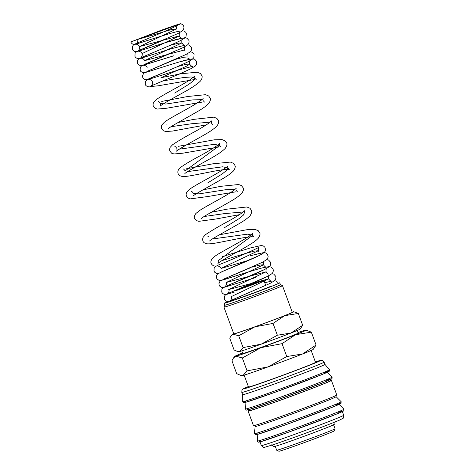 <?xml version="1.0" encoding="UTF-8"?>
<svg xmlns="http://www.w3.org/2000/svg" width="475" height="475" viewBox="0 0 475 475"><rect width="100%" height="100%" fill="white"/><g stroke="black" fill="none" stroke-linecap="round" stroke-linejoin="round"><path stroke-width="0.71" d="M134.277 44.442A3.741 3.598 75.4 0 1 130.833 41.931L159.992 30.721C176.189 24.783 184.466 22.349 179.111 24.486C176.848 25.448 179.651 23.881 168.108 27.983C158.276 31.421 142.191 37.418 137.602 39.49A3.741 3.598 75.4 0 1 136.978 43.166M140.363 49.851L177.971 33.511L182.352 30.893L183.457 29.569L183.962 27.847L183.73 26.297C183.166 24.967 182.103 24.118 180.542 23.75L130.833 41.931M274.508 280.689L276.313 281.123L277.768 282.334L278.273 283.427C278.516 284.127 229.835 302.053 228.315 301.892L234.703 299.701C244.768 296.4 271.166 286.502 271.261 285.992L271.261 285.992M242.63 394.666A43.866 1.003 -20.2 0 0 242.636 394.672A43.866 1.003 -20.2 0 0 278.469 382.553A43.866 1.003 -20.2 0 0 323.499 365.216A43.866 1.003 -20.2 0 0 324.965 364.378A43.866 1.003 -20.2 0 0 324.965 364.372L329.472 369.752A46.241 1.063 -20.2 0 1 327.928 370.637A46.241 1.063 -20.2 0 1 274.586 391.044A46.241 1.063 -20.2 0 1 242.683 401.684L242.63 394.672L241.799 392.403A43.866 1.003 -20.2 0 0 272.056 382.304A43.866 1.003 -20.2 0 0 322.662 362.947A43.866 1.003 -20.2 0 0 324.134 362.11L324.965 364.378M248.876 409.64L249.244 410.637A43.178 0.992 -20.2 0 0 284.513 398.709A43.178 0.992 -20.2 0 0 328.837 381.645A43.178 0.992 -20.2 0 0 330.279 380.825L329.911 379.822M249.161 410.418A44.383 1.015 -20.2 0 0 248.11 411.059L253.472 425.642A44.383 1.015 -20.2 0 0 289.732 413.375A44.383 1.015 -20.2 0 0 335.297 395.829A44.383 1.015 -20.2 0 0 336.781 394.986L331.413 380.404A44.383 1.015 -20.2 0 0 330.202 380.6M248.11 411.059A44.383 1.015 -20.2 0 0 284.371 398.792A44.383 1.015 -20.2 0 0 329.929 381.247A44.383 1.015 -20.2 0 0 331.413 380.404M254.689 425.446L255.087 426.52A43.178 0.992 -20.2 0 0 255.087 426.52A43.178 0.992 -20.2 0 0 290.356 414.586A43.178 0.992 -20.2 0 0 334.679 397.522A43.178 0.992 -20.2 0 0 336.122 396.702L335.73 395.628M275.221 446.245L276.688 450.217A31.083 0.713 -20.2 0 0 276.699 450.229A31.083 0.713 -20.2 0 0 302.415 441.501A31.083 0.713 -20.2 0 0 333.99 429.335A31.083 0.713 -20.2 0 0 335.029 428.765A31.083 0.713 -20.2 0 0 335.035 428.747L333.569 424.775M332.5 425.285A31.083 0.713 159.8 0 1 300.592 437.57A31.083 0.713 159.8 0 1 275.197 446.162M276.699 450.229L278.914 451.25A29.361 0.671 -20.2 0 0 303.198 443.009A29.361 0.671 -20.2 0 0 333.022 431.52A29.361 0.671 -20.2 0 0 334.008 430.979L335.029 428.765M240.979 375.493L241.923 375.654A37.994 0.873 -20.2 0 0 243.04 375.434L240.979 375.493L236.669 373.647L231.931 360.774L233.629 357.782L235.962 356.191L242.333 357.984L261.012 347.641A37.994 0.873 -20.2 0 0 295.515 334.721A37.994 0.873 -20.2 0 0 304.843 330.873A37.994 0.873 -20.2 0 0 306.078 330.131A37.994 0.873 -20.2 0 0 304.962 330.351A37.994 0.873 -20.2 0 0 297.985 332.559M242.559 352.955A37.994 0.873 -20.2 0 0 236.075 355.668A37.994 0.873 -20.2 0 0 234.822 356.351A37.994 0.873 -20.2 0 0 235.962 356.191A37.994 0.873 -20.2 0 0 261.012 347.641L282.037 343.668L295.515 334.721L311.339 332.144L306.078 330.131M316.071 345.016L302.593 353.964A37.994 0.873 -20.2 0 0 311.927 350.117A37.994 0.873 -20.2 0 0 313.179 349.44L316.071 345.016L311.339 332.144M297.225 330.499L298.175 333.076A29.533 0.677 159.8 0 1 297.19 333.634A29.533 0.677 159.8 0 1 266.873 345.307A29.533 0.677 159.8 0 1 242.749 353.471L241.799 350.894M237.827 351.595L238.64 351.738A32.811 0.754 -20.2 0 0 239.602 351.548L237.827 351.595L234.098 349.998L229.752 338.182L231.218 335.599L233.231 334.228L238.735 335.772L254.867 326.842A32.811 0.754 -20.2 0 0 284.668 315.685A32.811 0.754 -20.2 0 0 292.725 312.36A32.811 0.754 -20.2 0 0 293.788 311.719A32.811 0.754 -20.2 0 0 292.826 311.909A32.811 0.754 -20.2 0 0 292.202 312.087M233.694 333.61A32.811 0.754 -20.2 0 0 233.332 333.777A32.811 0.754 -20.2 0 0 232.245 334.364A32.811 0.754 -20.2 0 0 233.231 334.228A32.811 0.754 -20.2 0 0 254.867 326.842L273.024 323.41L284.668 315.685L298.33 313.458L293.788 311.719M302.676 325.274L291.038 332.999A32.811 0.754 -20.2 0 0 299.096 329.68A32.811 0.754 -20.2 0 0 300.182 329.092L302.676 325.274L298.33 313.458M235.155 290.623A15.544 0.356 -20.2 0 0 234.638 290.914A15.544 0.356 -20.2 0 0 247.333 286.621A15.544 0.356 -20.2 0 0 263.287 280.476A15.544 0.356 -20.2 0 0 263.809 280.179A15.544 0.356 -20.2 0 0 251.115 284.478A15.544 0.356 -20.2 0 0 235.155 290.623M224.883 305.152A29.616 0.677 -20.2 0 0 249.078 296.97A29.616 0.677 -20.2 0 0 279.472 285.267A29.616 0.677 -20.2 0 0 280.464 284.703L282.453 285.618A31.172 0.713 -20.2 0 1 282.465 285.629A31.172 0.713 -20.2 0 1 281.426 286.217A31.172 0.713 -20.2 0 1 249.422 298.538A31.172 0.713 -20.2 0 1 223.957 307.153A31.172 0.713 -20.2 0 0 223.957 307.153L224.877 305.146L224.194 303.276A29.616 0.677 -20.2 0 0 248.383 295.094A29.616 0.677 -20.2 0 0 278.783 283.391A29.616 0.677 -20.2 0 0 279.775 282.827A29.616 0.677 -20.2 0 0 278.237 283.159M227.733 301.613A29.616 0.677 -20.2 0 0 225.186 302.717A29.616 0.677 -20.2 0 0 224.194 303.276M282.465 285.629L292.285 312.307A31.172 0.713 159.8 0 1 291.24 312.9A31.172 0.713 159.8 0 1 259.237 325.215A31.172 0.713 159.8 0 1 233.771 333.83L223.957 307.153M311.161 350.461L315.531 362.336A35.714 0.819 159.8 0 1 314.331 363.013A35.714 0.819 159.8 0 1 277.673 377.126A35.714 0.819 159.8 0 1 248.496 387L244.126 375.125M260.163 281.604L237.88 289.72L250.693 284.715L260.163 281.604M261.238 344.161A32.811 0.754 -20.2 0 0 291.038 332.999L277.37 335.231L261.238 344.161L243.087 347.593L239.602 351.548A32.811 0.754 -20.2 0 0 261.238 344.161M277.37 335.231L273.024 323.41M243.087 347.593L238.735 335.772M302.593 353.964L286.775 356.541L268.096 366.884A37.994 0.873 -20.2 0 0 302.593 353.964M268.096 366.884L247.071 370.856L243.04 375.434A37.994 0.873 -20.2 0 0 268.096 366.884M286.775 356.541L282.037 343.668M247.071 370.856L242.333 357.984M231.171 296.151L231.355 296.566L268.678 278.843L228.766 289.536L266.089 271.813L226.183 282.506L263.506 264.783L260.146 265.026L251.697 267.229M249.09 260.199L221.006 268.446L258.329 250.723L254.172 251.138L243.948 253.911L221.843 260.662M219.42 234.781L247.463 229.621L255.152 229.437L258.216 230.702L259.677 232.714C260.419 233.896 259.944 235.748 258.246 238.266C256.429 240.219 253.597 242.351 249.749 244.672C239.643 250.942 222.745 259.504 218.631 262.829L217.906 263.465C218.352 263.037 218.435 262.123 218.167 260.728L252.658 235.297L247.457 234.163L212.349 238.984M224.283 227.798L238.806 218.809L243.236 215.24L244.393 212.842L244.471 210.74C243.331 212.26 238.343 215.537 229.514 220.578C218.791 226.338 210.811 231.022 205.574 234.632L203.235 237.167C202.611 238.379 202.493 239.614 202.89 240.861C203.258 242.375 204.648 243.354 207.053 243.8C209.226 243.972 212.165 243.711 215.87 243.028C226.45 241.217 244.969 236.882 251.964 236.746L254.078 236.847L252.658 235.297L252.736 233.195L251.4 234.472C246.282 238.788 229.241 247.582 219.836 253.133C216.273 255.146 213.697 257.011 212.117 258.727C210.888 260.686 210.567 262.212 211.149 263.31L211.957 264.658L213.293 265.691L215.893 266.291M243.182 211.981L224.533 213.602L204.084 216.529M234.917 189.525L225.791 189.703L198.93 193.889L193.384 193.361C192.47 191.971 191.811 191.336 191.395 191.455L191.413 191.461M207.753 182.887L222.276 173.898L226.712 170.329L227.869 167.924L222.674 166.796L187.56 171.612M183.148 168.999L183.13 168.999C183.546 168.874 184.205 169.51 185.119 170.905L219.604 145.469L214.409 144.335L179.301 149.156M212.764 124.563L211.345 123.013L211.422 120.911C210.277 122.431 205.289 125.709 196.46 130.75C185.737 136.509 177.757 141.194 172.52 144.804L170.187 147.339C169.557 148.55 169.444 149.785 169.836 151.032L171.623 153.193L174.004 153.971L182.816 153.199L219.242 146.912M210.134 122.152L191.484 123.773L171.036 126.7M201.869 99.697L192.743 99.875L165.876 104.061L160.336 103.532C159.422 102.143 158.757 101.508 158.341 101.626L158.341 101.626M174.699 93.058L189.228 84.069L193.658 80.501L194.815 78.096L191.49 76.956L183.73 77.514L163.133 80.857M160.995 77.71L187.257 65.847L189.644 64.03L186.283 64.273L177.834 66.476M187.827 53.343C187.144 53.467 186.889 54.684 187.055 57L183.694 57.243L175.245 59.446M185.238 46.307C184.555 46.431 184.3 47.654 184.466 49.97L144.56 60.663L181.883 42.94L178.523 43.183L170.074 45.386M145.534 63.911L183.142 47.577L187.524 44.953L188.634 43.635L189.133 41.907L188.902 40.357L186.924 38.19L184.781 37.751L178.321 38.974C166.363 42.049 139.335 51.152 138.094 51.241C139.211 50.926 141.936 52.274 141.972 53.633L179.295 35.91L139.389 46.603L176.706 28.88L171.57 29.527L137.602 39.49M275.292 392.184A45.25 1.039 -20.2 0 0 319.907 375.398A45.25 1.039 -20.2 0 0 323.713 372.78M278.035 399.635A45.25 1.039 -20.2 0 0 322.65 382.85A45.25 1.039 -20.2 0 0 326.456 380.232M287.096 424.264A45.25 1.039 -20.2 0 0 331.71 407.479A45.25 1.039 -20.2 0 0 335.516 404.86M260.14 441.281A45.25 1.039 -20.2 0 0 289.827 431.728A45.25 1.039 -20.2 0 0 334.453 414.936A45.25 1.039 -20.2 0 0 338.259 412.318M257.397 433.829A45.25 1.039 -20.2 0 0 287.084 424.27L334.085 406.523L341.026 403.382L341.181 401.725A46.188 1.057 -20.2 0 1 339.637 402.61A46.188 1.057 -20.2 0 1 286.354 422.993A46.188 1.057 -20.2 0 1 254.493 433.616L255.087 426.514M248.336 409.201A45.25 1.039 -20.2 0 0 278.023 399.641L325.025 381.894L331.966 378.753L332.114 377.097A46.188 1.057 -20.2 0 1 330.576 377.981A46.188 1.057 -20.2 0 1 277.293 398.365A46.188 1.057 -20.2 0 1 245.433 408.987L245.997 402.224M245.593 401.743A45.25 1.039 -20.2 0 0 275.28 392.19L322.282 374.437L329.223 371.302L329.472 369.752M241.799 392.403L241.989 390.07L242.755 389.185L248.33 386.561A41.099 0.944 -20.2 0 0 244.815 388.081A41.099 0.944 -20.2 0 0 271.789 379.394A41.099 0.944 -20.2 0 0 312.574 364.04A41.099 0.944 -20.2 0 0 315.37 361.897L321.266 360.282L322.483 360.46L324.134 362.11M257.236 441.073A46.188 1.057 -20.2 0 0 289.097 430.445A46.188 1.057 -20.2 0 0 342.38 410.067A46.188 1.057 -20.2 0 0 343.918 409.177L343.769 410.833L336.828 413.974L289.833 431.722L259.772 441.97L258.127 442.213L257.296 441.524L257.8 434.304M261.351 445.556A43.866 1.003 -20.2 0 0 291.614 435.45A43.866 1.003 -20.2 0 0 342.22 416.094A43.866 1.003 -20.2 0 0 343.686 415.257C343.336 419.413 343.858 417.472 340.64 419.609C335.142 422.156 312.77 430.7 293.235 437.73L274.045 444.469L264.225 447.385C263.981 447.961 263.025 447.349 261.351 445.556L260.009 441.904M180.067 32.247C179.384 32.371 179.128 33.594 179.295 35.91C180.346 37.531 181.337 38.291 182.257 38.196L168.197 41.859C154.808 45.873 139.383 51.134 136.812 51.573L134.989 51.538C133.428 50.896 132.555 50.107 132.365 49.186L132.507 46.259L133.267 45.19C134.668 44.116 137.132 42.916 140.653 41.592C151.739 37.038 176.498 26.529 177.478 25.217C176.813 25.312 176.558 26.535 176.706 28.88M141.972 53.633C142.993 55.041 141.14 57.926 140.558 57.974C141.651 57.19 170.406 45.707 180.559 40.541L184.941 37.923L186.046 36.599L186.313 33.327L185.802 32.365L184.342 31.16L182.537 30.727M162.717 35.708L135.506 44.205C136.711 43.92 139.312 45.238 139.389 46.603C140.404 48.011 138.558 50.89 137.976 50.944M173.844 55.783L141.983 65.633L140.161 65.597L138.261 64.452L137.542 63.246L137.679 60.319L138.439 59.25C139.846 58.176 142.31 56.976 145.831 55.652C156.916 51.098 181.676 40.595 182.655 39.277C181.973 39.401 181.711 40.624 181.883 42.94C182.934 44.561 183.92 45.321 184.846 45.226L170.685 48.919C157.308 52.933 141.966 58.164 139.401 58.603L137.572 58.568C136.016 57.926 135.143 57.142 134.953 56.216L135.09 53.289L136.568 51.65L166.802 38.653M147.404 71.256L185.731 54.607L190.113 51.983L191.217 50.665L191.722 48.937L191.49 47.387L189.513 45.22L187.714 44.787M167.538 49.881L140.677 58.271C141.888 57.98 144.483 59.298 144.56 60.663M144.412 72.693L142.749 72.627L140.849 71.482L140.125 70.276L140.268 67.349L141.746 65.71L171.98 52.713M148.343 79.058L148.319 79.07C149.405 78.28 178.161 66.803 188.32 61.637L192.702 59.013L193.806 57.695L194.073 54.417L193.562 53.461L192.102 52.25L190.303 51.817M170.169 56.899L143.266 65.301C144.382 64.986 147.107 66.334 147.149 67.693M190.416 60.373C189.733 60.491 189.477 61.714 189.644 64.03C190.695 65.651 191.686 66.417 192.607 66.322L178.541 69.985C165.152 73.999 149.732 79.26 147.161 79.693L145.332 79.657C143.777 79.016 142.904 78.232 142.714 77.306L142.482 75.923L143.616 73.316L151.008 69.712L174.188 59.909M147.921 79.456C148.871 78.696 152.588 80.56 152.327 81.765C153.277 84.105 150.907 86.486 150.937 86.082C152.35 85.173 180.821 73.797 190.902 68.667L195.284 66.049L196.395 64.725L196.662 61.447L194.691 59.28L192.541 58.841L186.075 60.07C174.117 63.139 147.107 72.236 145.855 72.331M194.453 79.539L158.205 85.797L150.112 86.61C149.797 87.311 145.629 86.498 145.303 84.348L145.392 81.528L147.096 79.663L173.969 68.157M160.336 103.532C160.562 105.052 160.473 105.961 160.063 106.269C160.449 105.278 172.075 98.693 182.329 93.07C190.938 88.439 196.965 84.437 200.408 81.071C202.332 78.975 202.368 76.125 201.839 75.513L200.379 73.5L197.309 72.236L181.539 73.672L161.096 77.668M202.712 101.994L166.292 108.282L157.362 109.042L155.218 108.353L153.312 106.115C152.902 104.892 153.033 103.639 153.698 102.351L155.996 99.887C161.298 95.6 178.885 86.913 188.919 80.518L194.898 76L194.815 78.096L196.24 79.646M168.34 128.707L168.322 128.725C168.886 127.33 186.342 118.061 197.671 111.453C202.777 108.508 206.441 105.866 208.673 103.526C210.36 101.074 210.835 99.228 210.098 97.975L208.638 95.956L205.574 94.691L187.845 96.484L161.732 101.413M206.358 124.848L172.526 131.064L165.739 131.516L163.358 130.738L161.577 128.577C161.179 127.324 161.298 126.095 161.922 124.877L164.261 122.342C169.403 118.186 185.891 109.998 196.133 103.633C200.48 100.843 202.819 99.115 203.158 98.456L203.146 98.473M203.08 100.552L204.499 102.101M174.865 146.543C175.281 146.419 175.946 147.054 176.86 148.449C177.098 149.94 177.003 150.854 176.587 151.181C177.122 149.868 193.171 141.241 204.428 134.799C210.294 131.48 214.463 128.541 216.933 125.982C218.619 123.536 219.094 121.683 218.363 120.43L216.903 118.412L213.839 117.153L193.99 119.338L178.107 122.491M166.618 124.088L166.963 124.201M184.864 173.618L184.852 173.636C185.292 172.532 198.408 165.258 209.148 159.297C216.772 155.135 222.122 151.513 225.197 148.438C226.89 145.914 227.371 144.067 226.628 142.886L225.162 140.873L222.098 139.608L214.415 139.792L178.256 146.324M235.766 191.823L207.664 196.549L190.41 198.871L188.148 198.105L186.366 195.943C185.957 194.72 186.081 193.467 186.752 192.179L189.044 189.715C194.02 185.701 209.344 178.042 219.705 171.748C224.764 168.589 227.507 166.612 227.947 165.828L227.869 167.924L229.288 169.474L227.175 169.373C220.174 169.516 201.655 173.844 191.081 175.655C187.322 176.356 184.342 176.611 182.145 176.415C179.859 175.982 178.511 175.002 178.101 173.488C177.692 172.265 177.822 171.006 178.487 169.723L180.785 167.259C184.965 164.267 191.538 160.372 200.498 155.574C209.908 150.539 219.486 144.364 219.682 143.367L219.604 145.469L221.029 147.018M193.111 196.098L193.123 196.08C193.675 194.703 211.132 185.428 222.466 178.82C227.567 175.875 231.23 173.232 233.463 170.899C235.155 168.376 235.63 166.523 234.888 165.342L233.427 163.329L230.363 162.064L212.64 163.851L186.521 168.785M201.388 218.536L201.376 218.553C201.934 217.158 219.391 207.89 230.725 201.281C235.826 198.336 239.495 195.694 241.722 193.355C243.408 190.902 243.883 189.056 243.152 187.803L241.377 185.553L238.622 184.52L220.899 186.313L202.89 189.863M239.406 214.676L215.929 219.005L198.793 221.344L196.412 220.566L194.625 218.405C193.942 217.467 194.334 215.852 195.807 213.56L199.583 210.538C207.539 205.259 228.309 194.893 234.62 189.763L236.206 188.29M236.128 190.386L237.553 191.936M209.641 241.009L209.653 240.991C210.205 239.608 227.656 230.345 238.984 223.737C244.091 220.792 247.754 218.15 249.987 215.81C251.673 213.364 252.148 211.512 251.412 210.259L249.951 208.24L246.887 206.981L227.044 209.166L211.155 212.319M207.925 236.372L208.276 236.485M221.19 272.044L259.593 255.354L263.975 252.736L265.08 251.412L265.584 249.69L264.836 247.178L263.376 245.967L261.232 245.527L250.479 247.926L222.057 256.738M218.274 273.44L216.612 273.38L214.712 272.234L213.987 271.029L214.13 268.102L214.89 267.033C216.291 265.958 218.755 264.759 222.27 263.435C233.356 258.887 258.121 248.377 259.101 247.059C258.418 247.184 258.163 248.407 258.329 250.723L259.012 251.863M223.85 279.039L262.176 262.384L266.564 259.766L267.668 258.442L268.173 256.72L267.419 254.208L265.964 253.003L263.815 252.558L250.402 255.728M217.146 266.048L217.128 266.048C218.34 265.762 220.934 267.081 221.006 268.446M252.872 270.602L221.023 280.446L219.195 280.41L217.301 279.264L216.576 278.059L216.713 275.132L217.473 274.063L222.478 271.48C232.061 267.496 260.567 255.568 261.689 254.089M226.361 286.104L264.765 269.42L269.147 266.796L270.222 265.531L270.756 263.75L270.524 262.2L268.547 260.033L266.748 259.599M255.467 277.632L223.606 287.476L221.783 287.44L219.883 286.294L219.159 285.089L218.933 283.7L220.062 281.093L227.448 277.495L250.64 267.692M264.278 261.119C263.595 261.244 263.334 262.467 263.506 264.783C264.557 266.404 265.543 267.164 266.469 267.069M229.027 293.099L267.354 276.45L271.736 273.826L272.84 272.507L273.345 270.786L273.113 269.23L271.136 267.063L268.987 266.623L262.521 267.847C250.562 270.922 223.553 280.018 222.3 280.113M225.999 282.091L226.183 282.506C227.198 283.913 225.352 286.799 224.77 286.853M227.477 294.173L235 291.899L226.195 294.506L224.372 294.47L222.472 293.324L221.748 292.119L221.89 289.192L222.65 288.129L227.656 285.54C237.233 281.556 265.739 269.634 266.861 268.149C266.178 268.28 265.923 269.497 266.089 271.813C267.146 273.434 268.132 274.194 269.058 274.099M231.289 300.277L269.942 283.48L274.324 280.856L275.429 279.538L275.933 277.816L275.696 276.26L273.725 274.093L271.92 273.659M251.792 278.736L224.889 287.143M228.588 289.121L228.766 289.536C229.787 290.949 227.935 293.829 227.359 293.882M228.653 301.56C226.569 301.661 225.132 300.859 224.337 299.149L224.473 296.222L225.239 295.159C226.64 294.084 229.104 292.885 232.619 291.561C243.705 287.007 268.47 276.498 269.45 275.185C268.767 275.31 268.512 276.527 268.678 278.843C269.729 280.464 270.72 281.23 271.641 281.129L264.741 282.72M254.493 433.616L255.384 434.762L257.034 434.518L287.09 424.27M245.433 408.987L246.323 410.133L247.968 409.889L278.029 399.641M242.683 401.684L243.58 402.675L245.231 402.432L275.286 392.19M234.822 356.351L233.629 357.782M232.245 334.364L231.218 335.599M335.077 421.372C334.839 425.339 334.946 423.48 332.696 425.208C330.392 426.603 291.306 441.251 279.223 445.063C274.17 446.696 274.805 446.257 274.194 446.34C273.938 446.767 273.167 446.197 271.872 444.63M185.149 51.11L184.466 49.97M179.069 62.035L190.024 59.286L187.738 58.146M250.373 255.74L261.298 253.009M229.942 300.913C230.523 300.859 232.376 297.979 231.355 296.566M179.675 31.166L177.258 31.605C167.812 33.701 139.858 43.118 135.161 44.329M280.464 284.703L279.775 282.827M265.757 285.475L263.809 280.179M343.686 415.257L342.344 411.611M339.108 404.391L343.918 409.177M336.122 396.696L341.181 401.725M327.299 372.305L332.114 377.097"/></g></svg>
